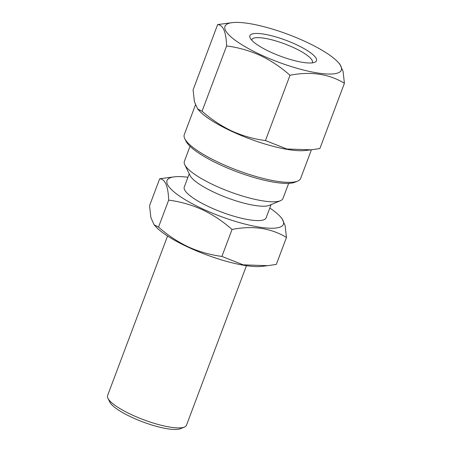 <?xml version="1.0" encoding="UTF-8"?>
<svg xmlns="http://www.w3.org/2000/svg" width="452" height="452" viewBox="0 0 452 452"><rect width="100%" height="100%" fill="white"/><g stroke="black" fill="none" stroke-linecap="round" stroke-linejoin="round"><path stroke-width="0.68" d="M267.737 265.68L261.403 266.386A62.167 14.69 -159.4 0 1 188.456 247.329A62.167 14.69 -159.4 0 1 155.844 226.706L154.098 224.797L158.522 227.085C167.556 235.108 177.478 241.707 188.286 246.888C199.072 251.73 210.276 254.905 221.909 256.42L243.221 264.838L267.737 265.68L276.325 264.403L286.461 237.447C270.901 228.051 252.764 225.39 232.045 229.463C222.887 221.356 212.965 214.756 202.281 209.66C191.36 204.784 180.15 201.603 168.658 200.129C168.206 186.28 165.217 179.167 159.68 178.772L174.602 176.794A62.167 14.69 -159.4 0 1 187.947 177.263M159.68 178.772L149.55 205.728L150.889 217.57L154.098 224.797M246.453 265.691L186.49 425.219A42.149 9.955 -159.4 0 1 184.456 427.044A42.149 9.955 -159.4 0 1 131.894 414.851A42.149 9.955 -159.4 0 1 107.915 398.274A42.149 9.955 -159.4 0 1 107.587 395.562L167.545 236.034M184.456 427.044L180.568 428.666A38.985 9.21 -159.4 0 1 131.944 417.388A38.985 9.21 -159.4 0 1 109.768 402.06L107.915 398.274M269.816 208.033A62.167 14.69 -159.4 0 1 280.167 216.468A62.167 14.69 -159.4 0 1 265.55 227.932A62.167 14.69 -159.4 0 1 202.869 208.993A62.167 14.69 -159.4 0 1 174.602 176.794M288.658 183.359L282.992 198.434A52.686 12.447 -159.4 0 1 280.443 200.711L269.432 205.321A43.725 10.328 -159.4 0 1 214.898 192.671A43.725 10.328 -159.4 0 1 190.026 175.472L184.772 164.748A52.686 12.447 -159.4 0 1 184.359 161.364L190.026 146.284M271.093 204.626L266.138 217.807A43.725 10.328 -159.4 0 1 209.496 207.044A43.725 10.328 -159.4 0 1 184.275 187.038L189.23 173.85M280.443 200.711A52.686 12.447 -159.4 0 1 214.74 185.473A52.686 12.447 -159.4 0 1 184.772 164.748M295.947 44.465A35.561 8.402 -159.4 0 1 314.733 62.28A35.561 8.402 -159.4 0 1 270.386 51.991A35.561 8.402 -159.4 0 1 250.159 38.002A35.561 8.402 -159.4 0 1 262.471 33.923A35.561 8.402 -159.4 0 1 295.947 44.465M251.657 40.109A32.403 7.656 -159.4 0 1 251.753 39.703A32.403 7.656 -159.4 0 1 293.727 47.675A32.403 7.656 -159.4 0 1 312.411 62.506A32.403 7.656 -159.4 0 1 312.225 62.879M305.507 41.652A62.167 14.69 20.6 0 0 232.56 22.6A62.167 14.69 20.6 0 0 260.827 54.805A62.167 14.69 20.6 0 0 323.508 73.738A62.167 14.69 20.6 0 0 338.124 62.28A62.167 14.69 20.6 0 0 305.507 41.652M232.56 22.6L217.638 24.577C223.158 24.939 226.147 32.058 226.61 45.934C238.102 47.409 249.312 50.59 260.239 55.466C270.923 60.568 280.845 67.167 290.003 75.275L265.46 140.566C253.826 139.052 242.617 135.871 231.836 131.035C221.022 125.848 211.101 119.249 202.072 111.226L197.648 108.932L194.433 101.74L193.094 89.875L217.638 24.577M195.4 105.039L184.269 134.656A62.167 14.69 20.6 0 0 184.755 138.651L185.992 141.177A60.059 14.187 20.6 0 0 220.152 164.794A60.059 14.187 20.6 0 0 295.06 182.173L297.648 181.088A62.167 14.69 20.6 0 0 300.653 178.399L311.4 149.804M184.755 138.651A62.167 14.69 20.6 0 0 220.118 163.104A62.167 14.69 20.6 0 0 297.648 181.088M197.643 108.938L199.388 110.853A62.167 14.69 20.6 0 0 232.006 131.475A62.167 14.69 20.6 0 0 304.953 150.527L311.287 149.821L286.845 149.002L265.46 140.566M290.003 75.275C310.631 71.184 328.768 73.845 344.413 83.258L319.875 148.55L311.287 149.815M344.413 83.258L343.079 71.416L339.87 64.19L338.124 62.28M226.61 45.934L202.072 111.226M281.907 218.389L285.122 225.582L286.461 237.447M168.658 200.129L158.522 227.085M232.045 229.463L221.909 256.42M280.167 216.468L281.912 218.384"/></g></svg>
